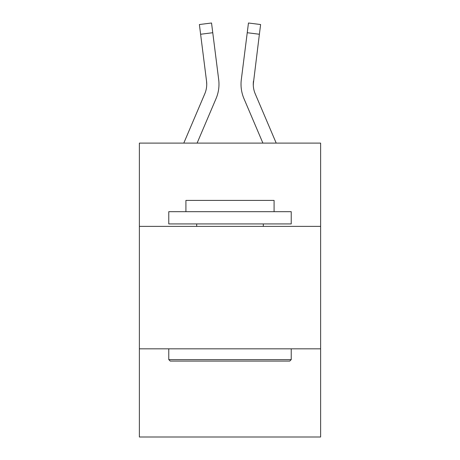 <?xml version="1.0" encoding="UTF-8"?>
<svg xmlns="http://www.w3.org/2000/svg" width="460" height="460" viewBox="0 0 460 460"><rect width="100%" height="100%" fill="white"/><g stroke="black" fill="none" stroke-linecap="round" stroke-linejoin="round"><path stroke-width="0.69" d="M320.62 226.377L320.62 143.106L139.38 143.106L139.38 226.377L320.62 226.377L320.62 437L139.38 437L139.38 226.377M320.62 348.829L139.38 348.829M197.098 143.106L216.045 98.618A36.737 36.737 0 0 0 218.69 79.62L212.761 32.717L200.612 34.253L199.387 24.535L211.537 23L212.761 32.717M218.937 86.014L218.977 84.393M218.506 78.154L218.69 79.62M276.207 143.106L255.225 93.823A24.489 24.489 0 0 1 253.264 84.272L259.388 34.253L247.238 32.717L248.463 23L260.613 24.535L259.388 34.253M262.901 143.106L243.955 98.618A36.737 36.737 0 0 1 241.31 79.62L247.238 32.717M253.293 85.422L253.264 84.272A24.489 24.489 0 0 0 255.225 93.823A24.489 24.489 0 0 1 253.264 84.272A24.489 24.489 0 0 0 255.225 93.823A24.489 24.489 0 0 1 253.264 84.272A24.489 24.489 0 0 0 255.225 93.823A24.489 24.489 0 0 1 253.264 84.272A24.489 24.489 0 0 0 255.225 93.823A24.489 24.489 0 0 1 253.264 84.272A24.489 24.489 0 0 0 255.225 93.823A24.489 24.489 0 0 1 253.264 84.272A24.489 24.489 0 0 0 255.225 93.823A24.489 24.489 0 0 1 253.264 84.272A24.489 24.489 0 0 0 255.225 93.823A24.489 24.489 0 0 1 253.264 84.272A24.489 24.489 0 0 0 255.225 93.823A24.489 24.489 0 0 1 253.264 84.272A24.489 24.489 0 0 0 255.225 93.823A24.489 24.489 0 0 1 253.264 84.272A24.489 24.489 0 0 0 255.225 93.823A24.489 24.489 0 0 1 253.264 84.272A24.489 24.489 0 0 0 255.225 93.823A24.489 24.489 0 0 1 253.264 84.272A24.489 24.489 0 0 0 255.225 93.823A24.489 24.489 0 0 1 253.264 84.272A24.489 24.489 0 0 0 255.225 93.823A24.489 24.489 0 0 1 253.264 84.272A24.489 24.489 0 0 0 255.225 93.823A24.489 24.489 0 0 1 253.264 84.272A24.489 24.489 0 0 0 255.225 93.823A24.489 24.489 0 0 1 253.264 84.272A24.489 24.489 0 0 0 255.225 93.823A24.489 24.489 0 0 1 253.264 84.272A24.489 24.489 0 0 0 255.225 93.823A24.489 24.489 0 0 1 253.264 84.272A24.489 24.489 0 0 0 255.225 93.823A24.489 24.489 0 0 1 253.46 81.155L253.293 85.422M170.24 361.077L168.774 359.605L291.226 359.605L289.76 361.077L170.24 361.077M291.226 211.68L291.226 223.928L168.774 223.928L168.774 211.68L291.226 211.68M185.915 211.68L185.915 200.416L274.085 200.416L274.085 211.68M291.226 348.829L291.226 359.605M168.774 348.829L168.774 359.605M263.31 223.928L263.31 226.377M196.69 223.928L196.69 226.377M183.793 143.106L204.775 93.823A24.489 24.489 0 0 0 206.54 81.155L200.612 34.253M206.736 84.272L206.54 81.155L206.736 84.272M241.063 86.02L241.023 84.209M241.31 79.62L241.494 78.154M199.387 24.535L211.537 23M248.463 23L260.613 24.535"/></g></svg>
